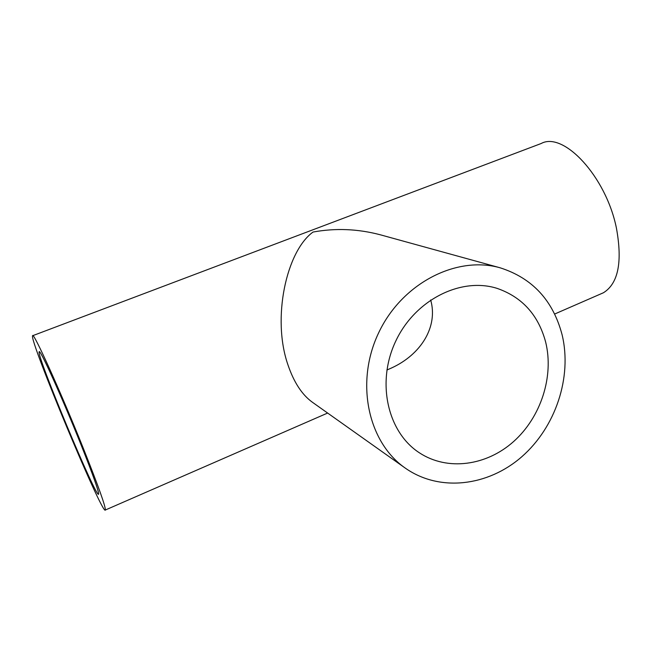 <?xml version="1.0" encoding="UTF-8"?>
<svg xmlns="http://www.w3.org/2000/svg" width="652" height="652" viewBox="0 0 652 652"><rect width="100%" height="100%" fill="white"/><g stroke="black" fill="none" stroke-linecap="round" stroke-linejoin="round"><path stroke-width="0.98" d="M386.88 370.026L391.306 368.087C421.168 354.533 438.266 326.57 430.67 299.961M545.667 342.129C554.118 376.44 540.899 417.125 513.686 441.477C486.514 465.838 447.459 471.298 419.366 452.79C387.492 432.178 376.098 382.137 395.821 340.972C415.218 299.643 461.176 276.798 497.313 288.445C522.301 297.214 538.413 315.112 545.667 342.129M405.251 468.087L312.422 402.268C302.031 394.786 293.873 382.3 287.931 364.802C271.737 318.363 286.293 251.322 313.033 232.047C335.544 227.931 358.029 228.868 380.499 234.842L500.231 267.833C532.448 278.168 553.075 300.49 562.114 334.818C572.317 377.239 555.602 427.215 521.755 456.775C487.981 486.335 439.529 492.252 405.251 468.087C367.94 442.235 354.973 382.292 378.649 332.822C401.974 283.188 456.596 255.299 500.231 267.833M80.954 444.582C92.991 474.876 98.876 491.412 98.607 494.175C96.871 500.198 35.917 354.142 39.185 351.803C39.576 347.752 62.543 398.462 80.954 444.582M83.888 449.733C98.55 486.645 105.697 506.743 105.339 510.019C103 516.938 28.778 339.097 32.6 335.731C33.008 330.662 61.231 392.911 83.888 449.733M32.747 335.674L541.127 143.53C563.418 131.117 606.058 176.472 616.417 228.086C622.603 261.99 618.275 283.555 603.418 292.764L600.712 293.938M105.339 510.019L327.638 413.05M554.656 314.028L603.418 292.764"/></g></svg>
